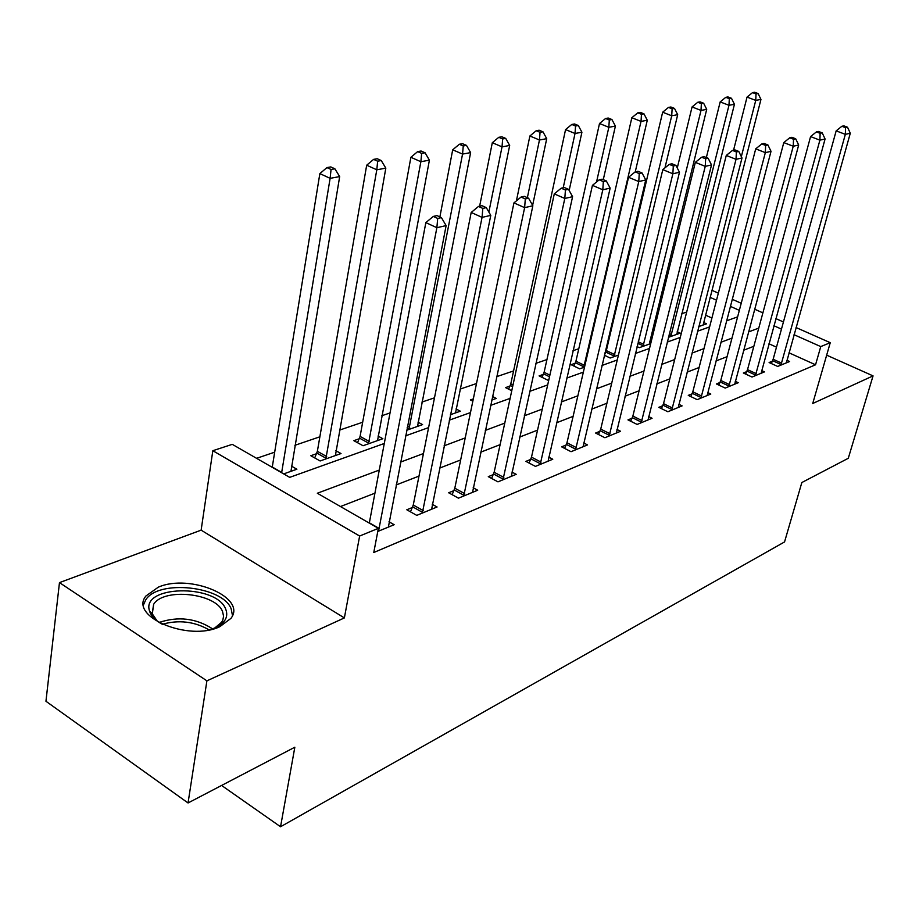 <?xml version="1.0" encoding="UTF-8"?>
<svg xmlns="http://www.w3.org/2000/svg" width="919" height="919" viewBox="0 0 919 919"><rect width="100%" height="100%" fill="white"/><g stroke="black" fill="none" stroke-linecap="round" stroke-linejoin="round"><path stroke-width="1.38" d="M158.321 587.161L145.972 595.96C128.649 616.488 188.544 641.864 219.779 626.712L230.945 618.372C247.337 597.522 189.934 573.272 158.321 587.161M796.038 327.532L830.259 342.684L812.729 403.498L873.05 375.882L848.283 458.282L801.839 482.532L784.55 541.934L280.548 826.755L294.838 747.216L188.05 802.965L45.95 701.266L59.471 582.612L206.901 680.841L344.372 617.913L359.639 536.03L212.829 450.712L232.277 444.348L289.703 477.363L384.291 443.475M344.372 617.913L201.135 530.148L59.471 582.612M201.135 530.148L212.829 450.712M686.688 312.035L681.726 313.724M655.913 322.512L654.167 323.097M609.228 338.387L608.275 338.709M578.798 348.738L573.019 350.702M546.943 359.57L535.88 363.338M513.583 370.92L496.674 376.664M476.49 383.533L460.051 389.128M434.492 397.824L421.913 402.097M390.035 412.941L381.787 415.744M362.66 422.246L339.502 430.126M319.858 436.812L294.873 445.313M274.689 452.171L256.596 458.328M873.05 375.882L826.663 355.159M188.05 802.965L206.901 680.841M711.903 318.031L705.459 315.125M283.695 473.905L296.883 469.218L291.403 466.094M316.538 453.722L310.806 455.721L320.122 460.97L341.018 453.561L335.86 450.689M359.272 438.777L353.838 440.672L363.051 445.738L382.855 438.708L377.996 436.065M406.646 430.253L422.591 424.601L417.996 422.166M450.39 414.733L460.35 411.195L456.019 408.932M491.722 400.052L496.306 398.432L492.481 396.48M472.837 401.166L470.39 399.914L473.308 398.892M511.757 390.736L505.553 387.611L510.011 386.049M543.347 374.389L539.097 375.882L547.758 380.167L548.838 379.788M575.179 363.258L571.113 364.682L579.671 368.841L584.518 367.118M604.369 355.239L610.17 358.019L618.441 355.079M605.598 352.62L604.943 352.85M637.085 346.601L639.337 347.658L650.709 343.626M651.111 342.006L649.687 341.34M668.435 337.33L680.267 333.126L677.188 331.713M698.773 326.567L706.504 323.821L703.563 322.489M379.283 470.068L317.331 493.239L378.375 528.333L373.769 552.514L815.544 364.786L788.984 352.804M776.486 347.164L768.973 343.775M753.844 346.291L743.597 350.254M727.078 356.664L715.981 360.96M699.095 367.508L687.067 372.172M669.802 378.869L656.786 383.912M639.107 390.77L625.012 396.227M606.908 403.246L591.652 409.162M573.1 416.353L556.569 422.763M537.546 430.138L519.626 437.088M500.12 444.647L480.683 452.182M460.649 459.948L439.569 468.127M418.995 476.099L396.1 484.979M374.929 493.181L340.478 506.541M377.778 531.458L394.148 524.715L389.001 521.774M412.39 507.506L406.807 509.769L416.767 515.375L437.076 506.989L432.24 504.301M453.929 490.62L448.656 492.768L458.478 498.167L477.708 490.229L473.159 487.759M493.296 474.618L488.288 476.651L497.983 481.855L516.214 474.33L511.929 472.056M530.654 459.443L525.898 461.372L535.455 466.392L552.767 459.247L548.712 457.145M566.138 445.014L561.624 446.852L571.055 451.7L587.505 444.911L583.68 442.958M599.912 431.298L595.604 433.044L604.909 437.731L620.566 431.275L616.936 429.449M632.065 418.225L627.964 419.891L637.143 424.429L652.065 418.271L648.619 416.571M662.737 405.761L658.82 407.347L667.872 411.746L682.116 405.876L678.831 404.291M692.018 393.86L688.274 395.377L697.199 399.65L710.801 394.033L707.687 392.551M719.991 382.488L716.418 383.947L725.217 388.082L738.233 382.718L735.257 381.328M746.756 371.621L743.345 372.999L752.018 377.031L764.47 371.885L761.633 370.575M772.385 361.201L769.111 362.534L777.669 366.44L789.605 361.512L786.894 360.282M221.594 785.458L280.548 826.755M830.259 342.684L820.759 346.589L794.039 334.7M815.544 364.786L820.759 346.589M378.375 528.333L359.639 536.03M711.857 290.278L718.348 293.15M732.179 299.272L741.219 303.27M754.614 309.198L762.885 312.862M775.866 318.606L783.436 321.96M739.347 310.358L730.318 306.337M716.521 300.203L710.042 297.319M405.578 435.847L428.599 427.599M449.288 420.178L470.471 412.585M490.597 405.382L510.114 398.387M529.7 391.368L547.69 384.923M566.77 378.077L583.358 372.138M601.956 365.475L617.258 359.984M635.408 353.482L649.526 348.427M667.24 342.075L680.278 337.411M697.578 331.208L709.606 326.9M726.515 320.846L737.624 316.86M758.761 328.106L748.503 331.943M731.984 338.123L720.887 342.282M703.988 348.6L691.961 353.103M674.672 359.559L661.657 364.441M643.955 371.058L629.848 376.331M611.732 383.108L596.454 388.829M577.867 395.779L561.314 401.971M542.267 409.093L524.312 415.813M504.761 423.119L485.301 430.402M465.221 437.915L444.095 445.818M423.452 453.538L400.5 462.131M781.472 329.105L773.913 325.74M378.548 531.148L436.87 227.705L446.129 225.592L388.381 527.092M369.3 523.106L425.842 222.605L436.87 227.705L437.697 218.446L441.407 217.619L436.996 215.597L433.274 216.424L437.697 218.446M433.274 216.424L425.842 222.605M446.129 225.592L441.407 217.619M290.955 471.321L339.674 176.586L330.116 178.343L319.858 173.599L272.231 467.311M331.058 169.475L334.884 168.797L330.783 166.913L326.946 167.591L331.058 169.475L330.116 178.343L281.639 472.722M334.884 168.797L339.674 176.586M319.858 173.599L326.946 167.591M422.326 513.078L482.061 217.378L490.78 215.379L431.62 509.241M410.471 511.826L413.263 505.025L471.194 212.461L482.061 217.378L482.808 208.406L486.3 207.625L481.947 205.684L478.454 206.453L482.808 208.406M478.454 206.453L471.194 212.461M490.78 215.379L486.3 207.625M463.739 495.984L524.634 207.648L532.859 205.764L472.538 492.354M452.125 494.675L454.802 488.207L513.939 202.904L524.634 207.648L525.3 198.952L528.597 198.217L524.324 196.333L521.016 197.068L525.3 198.952M521.016 197.068L513.939 202.904M532.859 205.764L528.597 198.217M502.969 479.798L564.817 198.458L572.583 196.689L511.32 476.352M491.596 478.431L494.146 472.263L554.283 193.886L564.817 198.458L565.415 190.015L568.528 189.325L564.323 187.51L561.199 188.2L565.415 190.015M561.199 188.2L554.283 193.886M572.583 196.689L568.528 189.325M335.401 455.548L385.819 168.143L376.801 169.785L366.681 165.213L317.365 451.309L314.7 457.915M377.652 161.193L381.259 160.549L377.215 158.734L373.596 159.378L377.652 161.193L376.801 169.785L325.843 458.937M381.259 160.549L385.819 168.143M366.681 165.213L373.596 159.378M377.537 440.592L429.403 160.159L420.879 161.721L410.885 157.298L360.087 436.422L357.548 442.717M421.649 153.37L425.06 152.761L421.063 151.015L417.651 151.612L421.649 153.37L420.879 161.721L368.462 443.808M425.06 152.761L429.403 160.159M410.885 157.298L417.651 151.612M417.525 426.393L470.62 152.611L462.556 154.082L452.699 149.808L439.879 216.918M463.256 145.972L466.484 145.397L462.544 143.697L459.316 144.272L463.256 145.972L462.556 154.082L408.921 429.449M466.484 145.397L470.62 152.611M452.699 149.808L459.316 144.272M540.2 464.44L602.807 189.785L610.159 188.096L548.115 461.166M529.045 463.027L531.492 457.145L592.433 185.362L602.807 189.785L603.346 181.583L606.287 180.928L602.14 179.171L599.188 179.825L603.346 181.583M599.188 179.825L592.433 185.362M610.159 188.096L606.287 180.928M455.548 412.895L509.677 145.455L502.027 146.856L492.308 142.709L479.638 206.189M502.67 138.964L505.726 138.424L501.843 136.782L498.776 137.322L502.67 138.964L502.027 146.856L488.862 212.059M505.726 138.424L509.677 145.455M492.308 142.709L498.776 137.322M162.537 624.415C156.023 620.853 151.83 616.775 149.935 612.18L149.625 611.273C140.125 585.277 216.068 583.576 225.66 609.01C228.831 617.063 224.937 623.496 213.978 628.286L208.762 629.952M214.839 627.93L221.617 622.255L222.812 620.084L223.593 616.247L222.524 611.514C215.781 593.157 163.674 587.551 153.645 604.311L152.163 613.662L157.195 621.014M232.484 615.558L231.151 608.78C222.616 586.104 158.24 579.177 145.719 599.9L143.536 604.748M575.558 449.851L638.774 181.56L645.735 179.963L583.083 446.737M564.622 448.403L566.977 442.774L628.55 177.287L638.774 181.56L639.256 173.588L642.048 172.967L637.958 171.267L635.167 171.887L639.256 173.588M635.167 171.887L628.55 177.287M645.735 179.963L642.048 172.967M609.194 435.962L672.869 173.771L679.474 172.255L616.362 433.01M598.476 434.492L600.727 429.104L662.806 169.624L672.869 173.771L673.305 166.006L675.947 165.42L671.927 163.777L669.273 164.363L673.305 166.006M669.273 164.363L662.806 169.624M679.474 172.255L675.947 165.42M641.221 422.751L705.252 166.362L711.524 164.926L648.056 419.926M630.71 421.247L632.869 416.077L695.338 162.353L705.252 166.362L705.631 158.815L708.147 158.252L704.184 156.655L701.668 157.218L705.631 158.815M701.668 157.218L695.338 162.353M711.524 164.926L708.147 158.252M671.766 410.15L736.027 159.332L742.001 157.965L678.279 407.45M661.439 408.622L663.529 403.659L726.274 155.437L736.027 159.332L736.372 151.968L738.761 151.44L734.867 149.889L732.466 150.417L736.372 151.968M732.466 150.417L726.274 155.437M742.001 157.965L738.761 151.44M700.921 398.111L765.332 152.634L771.018 151.336L707.148 395.538M690.789 396.583L692.8 391.804L755.717 148.855L765.332 152.634L765.63 145.455L767.916 144.949L764.068 143.444L761.782 143.95L765.63 145.455M761.782 143.95L755.717 148.855M771.018 151.336L767.916 144.949M532.618 205.339L546.725 138.666L539.464 139.998L529.884 135.989L516.398 200.882M540.05 132.325L542.957 131.808L539.12 130.211L536.202 130.728L540.05 132.325L539.464 139.998L527.357 197.665M542.957 131.808L546.725 138.666M529.884 135.989L536.202 130.728M569.16 190.463L581.922 132.221L575.03 133.485L565.564 129.59L510.78 383.912L508.632 389.162M575.547 126.006L578.315 125.524L574.536 123.973L571.767 124.456L575.547 126.006L575.03 133.485L563.209 187.752M578.315 125.524L581.922 132.221M565.564 129.59L571.767 124.456M603.278 179.653L615.397 126.098L608.837 127.293L599.51 123.514L544.105 372.298L542.038 377.33M609.308 120.01L611.939 119.539L608.217 118.034L605.575 118.505L609.308 120.01L608.837 127.293L596.534 181.996M611.939 119.539L615.397 126.098M599.51 123.514L605.575 118.505M635.247 171.864L647.286 120.251L641.037 121.4L631.835 117.724L575.926 361.201L573.927 366.049M641.462 114.289L643.966 113.841L640.29 112.382L637.786 112.83L641.462 114.289L641.037 121.4L583.714 367.405M643.966 113.841L647.286 120.251M631.835 117.724L637.786 112.83M664.942 167.89L677.694 114.691L671.72 115.783L662.656 112.21L606.345 350.61L604.415 355.262M672.111 108.844L674.5 108.419L670.87 106.995L668.481 107.42L672.111 108.844L671.72 115.783L614.03 356.641M674.5 108.419L677.694 114.691M662.656 112.21L668.481 107.42M728.778 386.623L793.246 146.247L798.68 145.007L734.729 384.165M718.819 385.072L720.772 380.477L783.792 142.583L793.246 146.247L793.522 139.251L795.693 138.769L791.914 137.31L789.731 137.793L793.522 139.251M789.731 137.793L783.792 142.583M798.68 145.007L795.693 138.769M649.251 344.143L706.711 109.372L701.013 110.418L692.064 106.937L677.269 167.97M701.358 103.64L703.644 103.238L700.071 101.86L697.785 102.262L701.358 103.64L701.013 110.418L643.047 346.348M703.644 103.238L706.711 109.372M692.064 106.937L697.785 102.262M755.418 375.618L819.897 140.159L825.078 138.976L761.116 373.275M745.642 374.067L747.526 369.645L810.581 136.586L819.897 140.159L820.127 133.324L822.206 132.864L818.484 131.451L816.394 131.911L820.127 133.324M816.394 131.911L810.581 136.586M825.078 138.976L822.206 132.864M676.763 334.378L734.442 104.295L728.985 105.294L720.174 101.906L706.355 157.528M729.307 98.678L731.49 98.287L727.963 96.943L725.78 97.322L729.307 98.678L728.985 105.294L670.824 336.48M731.49 98.287L734.442 104.295M720.174 101.906L725.78 97.322M780.932 365.096L845.342 134.346L850.293 133.221L786.388 362.844M771.328 363.533L773.143 359.272L836.164 130.866L845.342 134.346L845.549 127.672L847.525 127.236L843.86 125.846L841.873 126.282L845.549 127.672M841.873 126.282L836.164 130.866M850.293 133.221L847.525 127.236M703.15 325.004L760.955 99.436L755.751 100.389L747.044 97.092L733.557 150.176M756.027 93.922L758.118 93.554L754.637 92.245L752.546 92.612L756.027 93.922L755.751 100.389L741.334 156.632M758.118 93.554L760.955 99.436M747.044 97.092L752.546 92.612M378.846 530.47L378.054 530.022M379.444 528.597L369.358 522.808M272.288 467.013L281.696 472.423M422.614 512.423L412.677 506.851M423.211 510.596L413.263 505.025M464.026 495.352L454.216 489.976M464.612 493.572L454.802 488.207M503.256 479.178L493.572 473.997M503.83 477.432L494.146 472.263M317.365 451.309L326.67 456.525M316.814 453.09L326.119 458.305M360.087 436.422L369.289 441.453M359.547 438.156L368.737 443.188M407.485 425.957L409.725 427.151M407.14 427.749L409.185 428.851M540.464 463.831L530.918 458.834M541.038 462.131L531.492 457.145M159.194 622.427C178.297 616.121 196.08 618.257 212.53 628.826M209.084 629.871C194.495 621.52 178.883 619.647 162.249 624.265M575.822 449.253L566.403 444.428M576.385 447.599L566.977 442.774M609.446 435.388L600.164 430.724M610.009 433.768L600.727 429.104M641.473 422.189L632.318 417.663M642.036 420.603L632.869 416.077M672.007 409.587L662.99 405.21M672.559 408.036L663.529 403.659M701.163 397.571L692.26 393.321M701.702 396.055L692.8 391.804M510.78 383.912L512.997 385.015M510.263 385.486L512.641 386.681M544.105 372.298L549.884 375.136M543.588 373.838L549.516 376.767M575.926 361.201L584.473 365.348M575.42 362.718L583.956 366.865M606.345 350.61L614.788 354.631M605.839 352.092L614.271 356.112M729.02 386.095L720.232 381.971M729.548 384.601L720.772 380.477M638.257 341.776L643.782 344.372M637.889 343.304L643.277 345.831M755.659 375.101L746.998 371.104M756.188 373.642L747.526 369.645M669.377 333.551L671.548 334.55M669.009 335.033L671.042 335.975M781.161 364.59L772.626 360.696M781.69 363.154L773.143 359.272M152.29 614.053L153.645 604.311M152.163 613.662L149.625 611.273"/></g></svg>
